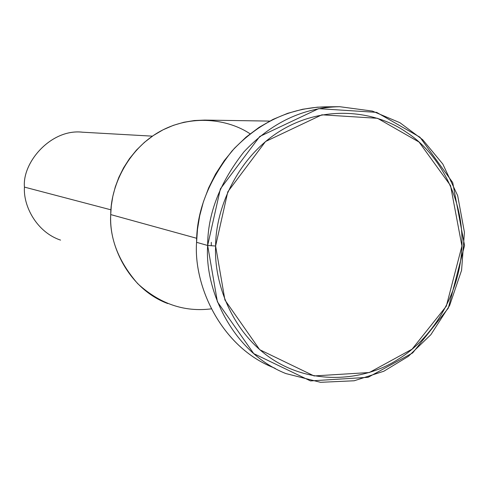 <?xml version="1.0" encoding="UTF-8"?>
<svg xmlns="http://www.w3.org/2000/svg" width="489" height="489" viewBox="0 0 489 489"><rect width="100%" height="100%" fill="white"/><g stroke="black" fill="none" stroke-linecap="round" stroke-linejoin="round"><path stroke-width="0.73" d="M274.323 367.96C221.78 347.758 193.369 286.554 196.572 242.318L207.654 245.478L215.612 246.016L227.807 191.78L265.521 141.523L321.915 114.811L377.514 118.295L419.073 142.067L450.54 185.606L461.922 246.028L446.316 306.175L412.08 349.17L369.336 372.526L314.066 375.937L259.696 349.696L224.928 300.026L215.612 246.016L207.654 245.478L217.409 301.835L253.754 353.62L310.503 380.919L368.131 377.3L412.661 352.936L448.309 308.143L464.55 245.515L452.716 182.586L419.953 137.201L376.646 112.366L318.657 108.662L259.775 136.455L220.38 188.876L207.654 245.478C207.672 213.919 219.763 182.727 243.913 151.896C271.34 122.568 303.241 107.494 339.617 106.688L372.392 111.089L399.941 122.721L422.661 139.677L442.808 164.041L457.667 195.618L464.428 232.281L461.579 270.307L449.623 305.515L430.87 334.678L408.388 356.34L383.841 371.23L354.207 380.772L320.503 382.312L285.827 373.553C232.825 352.496 204.439 290.429 207.654 245.478L196.572 242.318L197.489 229.304L199.714 215.753L203.387 201.853L208.656 187.849L215.582 174.035L224.188 160.74L234.42 148.301L246.132 137.067L259.115 127.342L273.088 119.365L287.715 113.307L302.654 109.249L317.557 107.17L332.117 106.969M152.415 136.156L82.317 132.189C50.99 128.613 22.103 162.464 24.45 187.104C22.06 162.336 51.284 128.381 82.678 132.207M24.45 187.104L110.942 209.83L24.45 187.104C23.075 205.728 36.534 232.147 60.569 240.111M211.291 308.846C184.329 312.257 159.811 303.865 137.727 283.675C118.564 261.566 109.56 238.534 110.722 214.585C110.667 186.945 127.067 150.166 159.237 131.865C191.407 113.589 228.681 119.31 250.105 133.827M211.266 245.722L211.309 242.33L211.266 245.722M269.702 121.089L204.744 120.086L194.371 120.532L183.833 122.268L173.344 125.349L163.137 129.762L153.448 135.453L144.487 142.293L136.443 150.111L129.444 158.705L123.576 167.849L118.864 177.318L115.294 186.902L112.812 196.407L111.321 205.673L110.722 214.585L196.731 238.308L110.722 214.585C108.497 245.722 129.365 289.256 167.764 303.559M338.584 106.7L325.705 106.834C290.069 107.629 258.84 122.342 232.012 150.973C208.387 181.064 196.578 211.511 196.572 242.318C193.448 286.199 221.242 346.835 273.168 367.483L275.423 368.565M215.612 246.016C213.662 285.075 233.938 336.609 276.444 361.774C318.938 386.897 369.342 378.645 399.091 358.663C429.69 340.038 460.094 296.902 461.922 246.028C463.749 195.154 436.261 151.376 406.622 132.415C377.985 112.067 327.453 103.637 283.1 129.243C238.736 154.891 215.686 207 215.612 246.016"/></g></svg>
